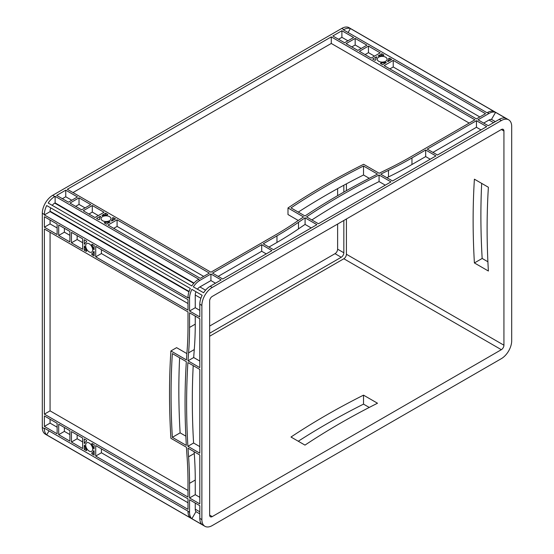 <?xml version="1.0" encoding="UTF-8"?>
<svg xmlns="http://www.w3.org/2000/svg" width="554" height="554" viewBox="0 0 554 554"><rect width="100%" height="100%" fill="white"/><g stroke="black" fill="none" stroke-linecap="round" stroke-linejoin="round"><path stroke-width="0.83" d="M89.187 443.013A4.944 2.853 -120 0 0 86.715 442.771A4.944 2.853 -120 0 0 85.953 446.732A4.944 2.853 -120 0 0 89.187 451.094A4.944 2.853 -120 0 0 91.659 451.337A4.944 2.853 -120 0 0 92.421 447.376A4.944 2.853 -120 0 0 89.187 443.013M89.187 243.795A4.944 2.853 -120 0 0 86.715 243.552A4.944 2.853 -120 0 0 85.953 247.513A4.944 2.853 -120 0 0 89.187 251.869A4.944 2.853 -120 0 0 91.659 252.118A4.944 2.853 -120 0 0 92.421 248.157A4.944 2.853 -120 0 0 89.187 243.795M109.526 216.649A4.944 2.853 0 0 0 104.131 216.032A4.944 2.853 0 0 0 101.077 218.671A4.944 2.853 0 0 0 102.532 220.686A4.944 2.853 0 0 0 107.919 221.309A4.944 2.853 0 0 0 110.973 218.671A4.944 2.853 0 0 0 109.526 216.649M385.674 57.214A4.944 2.853 0 0 0 380.279 56.598A4.944 2.853 0 0 0 377.232 59.236A4.944 2.853 0 0 0 378.68 61.252A4.944 2.853 0 0 0 384.067 61.875A4.944 2.853 0 0 0 387.121 59.236A4.944 2.853 0 0 0 385.674 57.214M390.986 181.878L318.446 223.754L306.535 216.877A732.707 423.027 180 0 1 379.068 174.995L390.986 181.878M316.895 224.654L273.503 249.702L263.254 243.788L276.965 235.866A366.353 211.51 0 0 0 298.488 222.313A732.707 423.027 180 0 1 305.088 217.833L316.895 224.654M486.703 126.617L437.48 155.03L427.231 149.109L476.454 120.696L486.703 126.617M435.929 155.93L392.537 180.978L380.73 174.164A732.707 423.027 180 0 1 388.486 170.355A366.353 211.51 0 0 0 411.961 157.932L425.68 150.009L435.929 155.93M331.271 36.876L474.896 119.796L410.41 157.031A364.158 210.243 180 0 1 387.073 169.379A734.909 424.295 0 0 0 379.171 173.263L363.632 164.296A732.707 423.027 0 0 0 287.99 207.965L303.53 216.939A734.909 424.295 0 0 0 296.805 221.496A364.158 210.243 180 0 1 275.414 234.972L210.922 272.201L67.297 189.281L331.271 36.876L331.271 43.454L469.196 123.085M65.746 190.174L77.47 196.947L68.405 202.182L56.674 195.41L65.746 190.174L65.746 196.76L71.771 200.236M69.956 203.083L79.021 197.847L90.752 204.613L81.68 209.848L69.956 203.083M355.169 38.413L366.9 45.179L357.829 50.414L346.105 43.648L355.169 38.413L355.169 44.992L361.201 48.468M341.894 30.747L353.618 37.513L344.553 42.748L332.822 35.975L341.894 30.747L341.894 37.326L347.919 40.802M113.625 217.819L115.537 218.927L111.686 221.039A0.734 0.422 180 0 1 111.569 220.527A6.413 3.705 0 0 0 112.434 218.671A6.413 3.705 0 0 0 112.379 218.179A0.734 0.422 180 0 1 113.625 217.819L113.625 220.028M105.17 222.341A6.413 3.705 0 0 0 109.242 221.87A0.734 0.422 180 0 1 110.128 221.939L106.465 224.162L104.561 223.054A0.734 0.422 180 0 1 105.17 222.341L105.17 223.414M98.425 219.516L96.514 218.414L100.364 216.295A0.734 0.422 180 0 1 100.482 216.808A6.413 3.705 0 0 0 99.616 218.671A6.413 3.705 0 0 0 99.672 219.162A0.734 0.422 180 0 1 98.425 219.516M106.88 215A6.413 3.705 0 0 0 102.809 215.471A0.734 0.422 180 0 1 101.922 215.402L105.585 213.179L107.497 214.28A0.734 0.422 180 0 1 106.88 215M374.573 60.081L372.669 58.98L376.512 56.868A0.734 0.422 180 0 1 376.63 57.374A6.413 3.705 0 0 0 375.764 59.236A6.413 3.705 0 0 0 375.82 59.728A0.734 0.422 180 0 1 374.573 60.081M383.029 55.566A6.413 3.705 0 0 0 378.957 56.037A0.734 0.422 180 0 1 378.07 55.968L381.734 53.745L383.645 54.846A0.734 0.422 180 0 1 383.029 55.566M389.774 58.385L391.685 59.493L387.835 61.605A0.734 0.422 180 0 1 387.717 61.092A6.413 3.705 0 0 0 388.589 59.236A6.413 3.705 0 0 0 388.527 58.745A0.734 0.422 180 0 1 389.774 58.385L389.774 60.594M381.325 62.907A6.413 3.705 0 0 0 385.397 62.436A0.734 0.422 180 0 1 386.283 62.505L382.62 64.728L380.709 63.62A0.734 0.422 180 0 1 381.325 62.907L381.325 63.98M261.696 244.681L271.952 250.602L222.729 279.015L212.48 273.101L261.696 244.681L261.696 251.26L266.252 253.891M209.37 273.101L200.306 278.337L108.023 225.056L117.088 219.82L209.37 273.101M104.027 212.279L94.963 217.514L83.239 210.749L92.303 205.513L104.027 212.279M384.171 65.621L393.236 60.386L485.519 113.667L476.454 118.902L384.171 65.621M380.176 52.845L371.111 58.08L359.387 51.314L368.452 46.079L380.176 52.845M363.521 166.02A732.707 423.027 0 0 0 290.988 207.902L304.977 215.977A732.707 423.027 180 0 1 377.509 174.101L363.521 166.02L363.521 174.995L369.255 178.305M478.005 119.796L489.016 113.438A14.653 8.462 120 0 1 495.574 112.358L505.823 118.272A14.653 8.462 120 0 0 499.265 119.359L488.254 125.716L478.005 119.796M350.391 28.538A14.653 8.462 -60 0 0 343.833 29.625L343.445 29.847L487.07 112.767L487.465 112.545A14.653 8.462 -60 0 1 494.023 111.458L350.391 28.538L348.092 32.527M204.911 526.3L45.331 434.17A14.653 8.462 -60 0 1 42.298 427.459L42.298 213.283A14.653 8.462 -60 0 1 52.658 195.34L341.763 28.427A14.653 8.462 -60 0 1 349.089 27.7L508.669 119.83A14.653 8.462 120 0 0 501.342 120.557L212.237 287.471A14.653 8.462 120 0 0 201.878 305.413L201.878 519.59A14.653 8.462 120 0 0 204.911 526.3A14.653 8.462 120 0 0 212.237 525.573L501.342 358.66A14.653 8.462 120 0 0 511.702 340.717L511.702 126.541A14.653 8.462 120 0 0 508.669 119.83M54.735 196.532L55.123 196.31L198.748 279.23L198.36 279.458A14.653 8.462 120 0 0 191.802 285.94L48.177 203.02A14.653 8.462 -60 0 1 54.735 196.532L52.658 195.34M199.911 280.352L210.922 273.995L221.178 279.915L210.167 286.273A14.653 8.462 120 0 0 203.609 292.761L193.353 286.84A14.653 8.462 -60 0 1 199.911 280.352L198.36 279.458M298.274 441.24A732.707 423.027 180 0 1 363.521 404.129L369.255 407.439M487.901 261.765L482.167 258.455A732.707 423.034 60 0 1 481.682 183.395M199.8 318.723L199.8 367.634L188 360.82A732.707 423.034 60 0 1 188.575 352.863A366.353 211.517 -120 0 0 189.551 327.449L189.551 312.809L199.8 318.723M199.8 369.428L199.8 453.186L187.889 446.302A732.707 423.034 60 0 1 187.889 362.551L199.8 369.428M44.368 228.989L188 311.909L188 326.555A364.158 210.25 60 0 1 187.023 351.818A734.909 424.302 -120 0 0 186.442 359.92L170.902 350.945A732.707 423.034 -120 0 0 170.902 438.29L186.442 447.265A734.909 424.302 -120 0 0 187.023 456.046A364.158 210.25 60 0 1 188 482.43L188 497.07L44.368 414.15L44.368 228.989M95.717 445.589L188 498.863L188 509.334L95.717 456.06L95.717 445.589M82.657 249.3L71.452 242.825L71.452 232.361L82.657 238.829L82.657 249.3M44.368 216.725L57.131 224.093L57.131 234.564L44.368 227.195L44.368 216.725M44.368 415.943L57.131 423.311L57.131 433.782L44.368 426.414L44.368 415.943M82.657 448.518L71.452 442.05L71.452 431.58L82.657 438.048L82.657 448.518M86.119 251.301L84.208 250.193L84.305 245.914A0.734 0.422 60 0 1 84.804 246.648A6.413 3.705 -120 0 0 86.438 250.408A0.734 0.422 60 0 1 86.119 251.301L86.639 250.997M86.438 242.084A6.413 3.705 -120 0 0 85.981 242.285A6.413 3.705 -120 0 0 84.804 243.961A0.734 0.422 60 0 1 84.305 244.12L84.208 239.73L86.119 240.831A0.734 0.422 60 0 1 86.438 242.084L86.535 242.029M188 299.645L188 310.115L95.717 256.841L95.717 246.371L188 299.645M92.255 244.369L94.166 245.47L94.069 249.757A0.734 0.422 60 0 1 93.571 249.023A6.413 3.705 -120 0 0 91.936 245.263A0.734 0.422 60 0 1 92.255 244.369M92.255 443.588L94.166 444.689L94.069 448.975A0.734 0.422 60 0 1 93.571 448.241A6.413 3.705 -120 0 0 91.936 444.481A0.734 0.422 60 0 1 92.255 443.588M91.936 452.805A6.413 3.705 -120 0 0 92.393 452.604A6.413 3.705 -120 0 0 93.571 450.928A0.734 0.422 60 0 1 94.069 450.769L94.166 455.159L92.255 454.058A0.734 0.422 60 0 1 91.936 452.805M86.119 450.52L84.208 449.419L84.305 445.132A0.734 0.422 60 0 1 84.804 445.866A6.413 3.705 -120 0 0 86.438 449.626A0.734 0.422 60 0 1 86.119 450.52L86.639 450.222M86.438 441.303A6.413 3.705 -120 0 0 85.981 441.503A6.413 3.705 -120 0 0 84.804 443.179A0.734 0.422 60 0 1 84.305 443.339L84.208 438.948L86.119 440.049A0.734 0.422 60 0 1 86.438 441.303L86.535 441.247M188 448.165L199.8 454.979L199.8 503.891L189.551 497.97L189.551 483.33A366.353 211.517 -120 0 0 188.575 456.78A732.707 423.034 60 0 1 188 448.165M94.166 251.606L94.166 255.941L92.255 254.84A0.734 0.422 60 0 1 91.936 253.58A6.413 3.705 -120 0 0 92.393 253.386A6.413 3.705 -120 0 0 93.571 251.703A0.734 0.422 60 0 1 94.069 251.551L94.166 251.606M69.894 430.68L69.894 441.15L58.689 434.682L58.689 424.212L69.894 430.68M69.894 231.461L69.894 241.932L58.689 235.457L58.689 224.993L69.894 231.461M186.331 445.409A732.707 423.034 60 0 1 186.331 361.651L172.342 353.577A732.707 423.034 -120 0 0 172.342 437.335L186.331 445.409M189.551 311.016L189.551 298.301A14.653 8.462 -60 0 1 191.892 289.375L202.141 295.296A14.653 8.462 120 0 0 199.8 304.222L199.8 316.93L189.551 311.016L195.25 307.726L195.25 295.012A6.593 3.809 120 0 1 195.964 291.729L202.141 295.296M188 297.401L188 297.851L44.368 214.931L44.368 214.481A14.653 8.462 -60 0 1 46.709 205.562L190.334 288.482A14.653 8.462 120 0 0 188 297.401L189.551 298.301M49.015 430.887L46.709 434.876A14.653 8.462 -60 0 1 44.368 428.658L44.368 428.207L188 511.134L189.551 512.478L189.551 499.763L199.8 505.684L199.8 518.392A14.653 8.462 120 0 0 202.141 524.617L191.892 518.696L195.964 511.64A6.593 3.809 -60 0 1 195.25 509.188L195.25 503.053M188.956 291.826L50.068 211.642L50.068 211.192A6.593 3.809 -60 0 1 50.788 207.909L190.334 288.482M46.709 205.562L50.788 207.909M44.368 214.931L50.068 211.642M52.249 205.375A6.593 3.809 -60 0 1 54.735 203.117L55.123 202.889L194.004 283.073M55.123 196.31L55.123 202.889M46.709 434.876L190.334 517.803A14.653 8.462 -60 0 1 188 511.577M113.722 228.345L117.088 226.406L203.671 276.391M117.088 219.82L117.088 226.406M210.922 273.995L210.922 280.58L215.478 283.205M268.953 247.077L276.965 242.444A366.353 211.51 0 0 0 298.488 228.892A732.707 423.027 180 0 1 305.088 224.418L311.196 227.943M218.179 276.391L261.696 251.26M287.99 207.965L287.99 214.543L298.281 220.485M72.996 192.57L331.271 43.454M432.93 152.405L476.454 127.275L481.004 129.906M386.879 177.716A732.707 423.027 180 0 1 388.486 176.934A366.353 211.51 0 0 0 411.961 164.51L425.68 156.588L430.229 159.22M476.454 120.696L476.454 127.275M389.871 68.911L393.236 66.972L479.819 116.956M393.236 60.386L393.236 66.972M199.8 361.056L193.699 357.531A732.707 423.034 60 0 1 194.274 349.574A366.353 211.517 -120 0 0 195.25 324.159L195.25 316.099M199.8 446.607L193.588 443.013A732.707 423.034 60 0 1 193.214 365.626M199.8 497.305L195.25 494.68L195.25 480.034A366.353 211.517 -120 0 0 194.274 453.491A732.707 423.034 60 0 1 194.142 451.711M186.885 353.597L176.601 347.656L170.902 350.945M188 490.491L50.068 410.86L50.068 232.278M189.551 497.97L195.25 494.68M44.368 414.15L50.068 410.86M188 303.537L101.417 253.545L101.417 249.66M95.717 256.841L101.417 253.545M199.8 310.351L195.25 307.726M188 502.755L101.417 452.77L101.417 448.879M95.717 456.06L101.417 452.77M69.894 235.353L64.389 232.168L64.389 228.283M82.657 242.714L77.151 239.536L77.151 235.651M58.689 235.457L64.389 232.168M71.452 242.825L77.151 239.536M57.131 227.985L50.068 223.906L50.068 220.014M44.368 227.195L50.068 223.906M57.131 427.203L50.068 423.124L50.068 419.233M69.894 434.571L64.389 431.386L64.389 427.501M44.368 426.414L50.068 423.124M58.689 434.682L64.389 431.386M82.657 441.94L77.151 438.754L77.151 434.869M71.452 442.05L77.151 438.754M75.656 206.372L79.021 204.426L85.053 207.902M62.373 198.699L65.746 196.76M79.021 197.847L79.021 204.426M88.938 214.038L92.303 212.092L98.328 215.575M92.303 205.513L92.303 212.092M351.804 46.938L355.169 44.992M365.086 54.604L368.452 52.658L374.476 56.141M368.452 46.079L368.452 52.658M338.522 39.272L341.894 37.326M105.585 213.179L105.585 214.98M381.734 53.745L381.734 55.545M84.208 250.193L85.766 249.3M84.208 449.419L85.766 448.518M205.548 290.185L199.911 286.93L210.922 280.58M311.86 219.952A732.707 423.027 180 0 1 379.068 181.58L385.286 185.168M483.704 123.085L489.016 120.024A6.593 3.809 -60 0 1 491.495 119.415L495.331 121.631M195.964 511.64L199.8 513.856M199.911 286.93A6.593 3.809 120 0 0 197.432 289.195M209.647 333.238L341.243 257.257A3.663 2.112 120 0 0 343.833 252.769L343.833 220.464M209.647 326.057L335.025 253.67A3.663 2.112 120 0 0 337.621 249.182L337.621 224.051M337.621 195.673L337.621 188.63M343.833 192.093L343.833 185.237M209.647 336.23L343.833 258.753A3.663 2.112 120 0 0 346.423 254.265L346.423 218.969M346.423 190.624L346.423 183.852M209.647 515.102A3.663 2.112 120 0 0 210.402 516.785A3.663 2.112 120 0 0 212.237 516.598L501.342 349.692A3.663 2.112 120 0 0 503.932 345.204L503.932 131.028A3.663 2.112 120 0 0 503.171 129.345A3.663 2.112 120 0 0 501.342 129.532L212.237 296.438A3.663 2.112 120 0 0 209.647 300.926L209.647 515.102L212.237 516.598M304.977 445.111A732.707 423.027 180 0 1 377.509 403.229L363.521 395.154A732.707 423.027 0 0 0 290.988 437.03L304.977 445.111M474.397 179.184A732.707 423.034 -120 0 0 474.397 262.942L488.386 271.017A732.707 423.034 60 0 1 488.386 187.259L474.397 179.184M298.274 212.106A732.707 423.027 180 0 1 363.521 174.995M185.846 436.15L180.112 432.847A732.707 423.034 60 0 1 179.628 357.78M189.551 512.478A14.653 8.462 120 0 0 191.892 518.696M491.495 119.415L495.574 112.358M191.892 289.375L195.964 291.729M84.208 443.283L84.894 442.888M84.208 244.065L84.894 243.67M376.422 56.813L376.422 57.602M100.274 216.247L100.274 217.036M482.167 258.455L474.397 262.942M188 360.82L193.699 357.531M187.889 446.302L193.588 443.013M172.342 437.335L180.112 432.847M305.088 217.833L305.088 224.418M425.68 150.009L425.68 156.588M379.068 174.995L379.068 181.58M363.521 404.129L363.521 395.154M487.465 112.545L489.016 113.438M343.833 29.625L341.763 28.427M210.167 286.273L212.237 287.471M499.265 119.359L501.342 120.557M44.368 214.481L42.298 213.283M44.368 428.658L42.298 427.459M199.8 518.392L201.878 519.59M199.8 304.222L201.878 305.413M189.08 291.446L50.068 211.192M193.748 283.371L54.735 203.117M109.242 221.87L109.242 222.556M107.497 214.28L107.497 214.883M383.645 54.846L383.645 55.448M385.397 62.436L385.397 63.121M92.255 254.84L94.166 253.732M93.571 251.703L93.938 251.495M93.571 450.928L93.938 450.714M92.255 454.058L94.166 452.957M199.8 511.813L195.25 509.188M200.887 298.267L195.25 295.012M493.566 122.649L489.016 120.024M343.833 252.769L337.621 249.182M341.243 257.257L335.025 253.67M501.342 349.692L343.833 258.753M503.932 345.204L346.423 254.265M503.932 131.028L501.342 129.532M387.717 61.092L387.717 61.522M111.569 220.527L111.569 220.956M91.936 245.263L92.871 244.723M93.571 249.023L94.166 248.677M91.936 444.481L92.871 443.941M93.571 448.241L94.166 447.895M84.305 443.339L84.852 443.02M84.305 244.12L84.852 243.802M376.512 56.868L376.512 57.498M100.364 216.295L100.364 216.933M189.551 327.449L195.25 324.159M188.575 352.863L194.274 349.574M188.575 456.78L194.274 453.491M189.551 483.33L195.25 480.034M298.488 222.313L298.488 228.892M276.965 235.866L276.965 242.444M411.961 157.932L411.961 164.51M388.486 170.355L388.486 176.934M85.981 242.285L86.604 241.918M92.393 253.386L94.166 252.361M92.393 452.604L94.166 451.586M85.981 441.503L86.604 441.143M375.764 59.236L375.764 59.957M388.589 59.236L388.589 61.279M112.434 218.671L112.434 220.714M99.616 218.671L99.616 219.391"/></g></svg>
